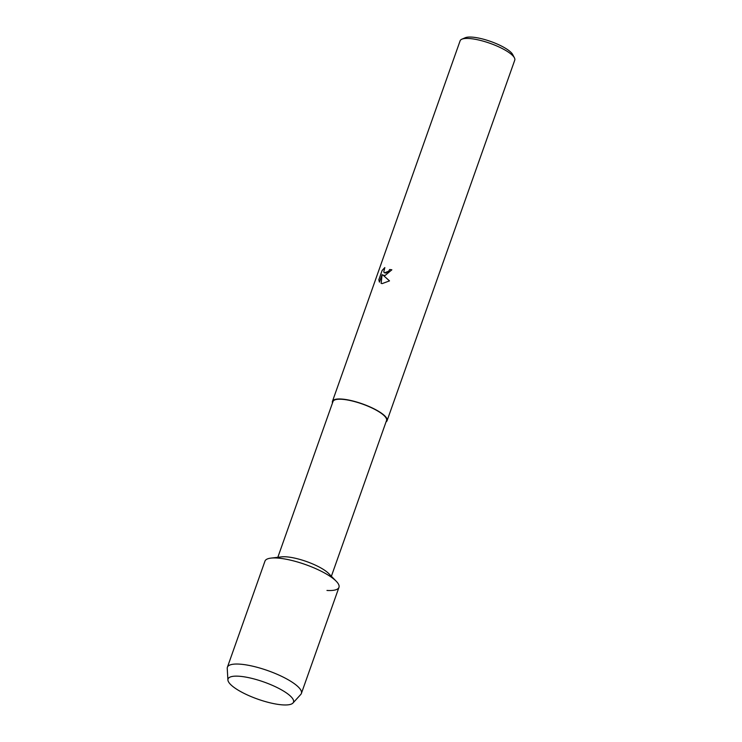 <?xml version="1.0" encoding="UTF-8"?>
<svg xmlns="http://www.w3.org/2000/svg" width="742" height="742" viewBox="0 0 742 742"><rect width="100%" height="100%" fill="white"/><g stroke="black" fill="none" stroke-linecap="round" stroke-linejoin="round"><path stroke-width="1.11" d="M238.655 676.212A34.726 9.108 -160.5 0 0 236.698 676.138A34.726 9.108 -160.5 0 0 237.403 689.68A34.726 9.108 -160.5 0 0 282.897 704.9A34.726 9.108 -160.5 0 0 288.564 694.503A34.726 9.108 -160.5 0 0 238.655 676.212A34.726 9.108 -160.5 0 0 236.698 676.138A34.726 9.108 -160.5 0 0 227.905 679.969A34.726 9.108 -160.5 0 0 247.745 695.124A34.726 9.108 -160.5 0 0 282.897 704.9A34.726 9.108 -160.5 0 0 292.979 703.017A34.726 9.108 -160.5 0 0 288.564 694.503A34.726 9.108 -160.5 0 0 238.655 676.212M326.972 590.456A39.252 10.295 -160.5 0 0 336.228 581.236L328.771 573.603A28.4 7.448 -160.5 0 0 285.893 556.806A28.4 7.448 -160.5 0 0 281.533 556.871L270.932 558.114A39.252 10.295 -160.5 0 1 276.961 558.021A39.252 10.295 -160.5 0 0 264.968 561.138L227.395 667.234A39.252 10.295 -160.5 0 0 227.238 668.375L227.905 679.969M331.377 576.265L386.536 420.482A28.4 7.448 -160.5 0 0 371.77 407.887A28.4 7.448 -160.5 0 0 341.672 399.27A28.4 7.448 -160.5 0 0 333 401.524L277.833 557.298M386.035 421.91A28.975 7.596 -160.5 0 0 387.083 420.677A28.975 7.596 -160.5 0 0 372.011 407.831A28.975 7.596 -160.5 0 0 341.311 399.029A28.975 7.596 -160.5 0 0 332.453 401.329A28.975 7.596 -160.5 0 0 332.49 402.952M391.85 269.819A28.91 7.578 -160.5 0 0 389.698 269.531L389.652 269.504A28.975 7.596 19.5 0 1 391.85 269.8L385.042 275.523L382.974 275.087L389.513 280.884L382.186 283.592L381.1 283.379L382.121 274.54L379.431 282.127L378.819 279.79L382.13 270.431L378.819 279.79M387.083 420.677L514.763 60.139A28.975 7.596 -160.5 0 0 514.419 57.83A28.975 7.596 -160.5 0 0 496.203 45.726A28.975 7.596 -160.5 0 0 468.981 38.491A28.975 7.596 -160.5 0 0 461.839 39.205A28.975 7.596 -160.5 0 0 460.123 40.791L332.453 401.329M382.13 270.44L384.838 267.574L383.762 271.934L384.402 272.806L385.933 273.01L388.706 271.182L389.652 269.504M514.419 57.83L512.713 54.565A26.174 6.864 -160.5 0 0 496.259 43.63A26.174 6.864 -160.5 0 0 471.671 37.1A26.174 6.864 -160.5 0 0 465.225 37.749L461.839 39.205M389.698 269.531L388.752 271.21L384.449 272.833M382.121 274.54L381.147 283.388M378.865 279.827L379.44 282.099M384.755 267.695L382.176 270.468M336.228 581.236A39.252 10.295 -160.5 0 0 276.961 558.021A39.252 10.295 -160.5 0 1 318.55 569.93A39.252 10.295 -160.5 0 1 338.964 587.339L301.391 693.436A39.252 10.295 -160.5 0 0 280.977 676.027A39.252 10.295 -160.5 0 0 239.388 664.118A39.252 10.295 -160.5 0 0 227.395 667.234M292.979 703.017L300.798 694.419A39.252 10.295 -160.5 0 0 301.391 693.436"/></g></svg>
